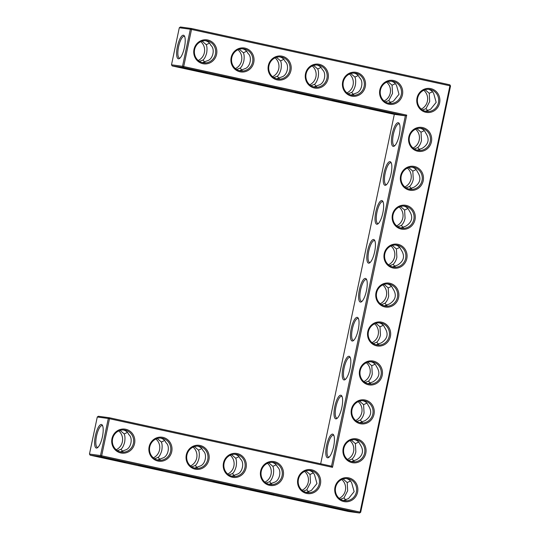 <?xml version="1.0" encoding="UTF-8"?>
<svg xmlns="http://www.w3.org/2000/svg" width="540" height="540" viewBox="0 0 540 540"><rect width="100%" height="100%" fill="white"/><g stroke="black" fill="none" stroke-linecap="round" stroke-linejoin="round"><path stroke-width="0.81" d="M202.81 63.68A12.096 11.563 -82.3 0 1 196.763 43.801A12.096 11.563 -82.3 0 1 216.338 48.067A12.096 11.563 -82.3 0 1 202.81 63.68M202.73 62.708A11.144 10.652 -82.3 0 1 194.535 49.964A11.144 10.652 -82.3 0 1 206.516 40.77A11.144 10.652 -82.3 0 1 215.575 53.237A11.144 10.652 -82.3 0 1 203.533 62.849A11.144 10.652 -82.3 0 1 202.73 62.708M205.369 40.682C208.042 41.405 209.851 42.944 210.796 45.299C215.305 48.755 213.057 59.231 207.556 60.669L202.379 62.627M179.307 27.743L180.394 27L191.437 28.492L190.343 29.234L191.518 29.464L191.437 28.492L449.84 84.814L449.921 85.786L450.536 85.941L360.693 512.258L360.079 512.102L359.606 513L101.203 456.678L101.675 455.78L100.508 455.544L108.317 418.487L109.485 418.723L109.404 417.751L331.533 466.169L405.358 115.837L394.322 114.345L172.192 65.927L183.229 67.419L183.708 66.521L191.518 29.464L449.921 85.786L360.079 512.102L101.675 455.78L109.485 418.723L332.505 467.336L406.721 115.135L182.534 66.292L190.343 29.234L179.307 27.743L171.497 64.8L182.534 66.292L183.229 67.419L405.358 115.837L406.721 115.135M376.61 345.85A12.096 11.563 -82.3 0 1 367.801 331.553A12.096 11.563 -82.3 0 1 381.598 322.184A12.096 11.563 -82.3 0 1 390.407 336.481A12.096 11.563 -82.3 0 1 376.61 345.85M368.408 384.777A12.096 11.563 -82.3 0 1 359.6 370.481A12.096 11.563 -82.3 0 1 373.397 361.105A12.096 11.563 -82.3 0 1 382.199 375.401A12.096 11.563 -82.3 0 1 368.408 384.777M384.811 306.923A12.096 11.563 -82.3 0 1 376.009 292.626A12.096 11.563 -82.3 0 1 389.799 283.257A12.096 11.563 -82.3 0 1 398.608 297.554A12.096 11.563 -82.3 0 1 384.811 306.923M351.999 462.625A12.096 11.563 -82.3 0 1 343.197 448.328A12.096 11.563 -82.3 0 1 356.987 438.959A12.096 11.563 -82.3 0 1 365.796 453.256A12.096 11.563 -82.3 0 1 351.999 462.625M360.207 423.698A12.096 11.563 -82.3 0 1 351.398 409.401A12.096 11.563 -82.3 0 1 365.189 400.032A12.096 11.563 -82.3 0 1 373.997 414.329A12.096 11.563 -82.3 0 1 360.207 423.698M297.824 479.156A12.096 11.563 -82.3 0 1 311.614 469.78A12.096 11.563 -82.3 0 1 320.423 484.076A12.096 11.563 -82.3 0 1 306.625 493.452A12.096 11.563 -82.3 0 1 297.824 479.156M260.651 471.049A12.096 11.563 -82.3 0 1 274.448 461.68A12.096 11.563 -82.3 0 1 283.25 475.976A12.096 11.563 -82.3 0 1 269.46 485.345A12.096 11.563 -82.3 0 1 260.651 471.049M393.019 267.995A12.096 11.563 -82.3 0 1 384.21 253.699A12.096 11.563 -82.3 0 1 398 244.33A12.096 11.563 -82.3 0 1 406.809 258.626A12.096 11.563 -82.3 0 1 393.019 267.995M409.421 190.148A12.096 11.563 -82.3 0 1 400.613 175.851A12.096 11.563 -82.3 0 1 414.41 166.475A12.096 11.563 -82.3 0 1 423.218 180.772A12.096 11.563 -82.3 0 1 409.421 190.148M417.623 151.22A12.096 11.563 -82.3 0 1 408.82 136.924A12.096 11.563 -82.3 0 1 422.611 127.555A12.096 11.563 -82.3 0 1 431.42 141.851A12.096 11.563 -82.3 0 1 417.623 151.22M401.22 229.068A12.096 11.563 -82.3 0 1 392.411 214.772A12.096 11.563 -82.3 0 1 406.208 205.403A12.096 11.563 -82.3 0 1 415.01 219.699A12.096 11.563 -82.3 0 1 401.22 229.068M149.141 446.749A12.096 11.563 -82.3 0 1 162.938 437.373A12.096 11.563 -82.3 0 1 171.74 451.67A12.096 11.563 -82.3 0 1 157.95 461.045A12.096 11.563 -82.3 0 1 149.141 446.749M111.976 438.642A12.096 11.563 -82.3 0 1 125.766 429.273A12.096 11.563 -82.3 0 1 134.575 443.57A12.096 11.563 -82.3 0 1 120.778 452.939A12.096 11.563 -82.3 0 1 111.976 438.642M334.989 487.256A12.096 11.563 -82.3 0 1 348.786 477.887A12.096 11.563 -82.3 0 1 357.588 492.183A12.096 11.563 -82.3 0 1 343.798 501.552A12.096 11.563 -82.3 0 1 334.989 487.256M223.486 462.949A12.096 11.563 -82.3 0 1 237.276 453.58A12.096 11.563 -82.3 0 1 246.085 467.876A12.096 11.563 -82.3 0 1 232.288 477.245A12.096 11.563 -82.3 0 1 223.486 462.949M186.314 454.849A12.096 11.563 -82.3 0 1 200.104 445.48A12.096 11.563 -82.3 0 1 208.913 459.776A12.096 11.563 -82.3 0 1 195.122 469.145A12.096 11.563 -82.3 0 1 186.314 454.849M314.321 87.986A12.096 11.563 -82.3 0 1 308.273 68.108A12.096 11.563 -82.3 0 1 327.848 72.374A12.096 11.563 -82.3 0 1 314.321 87.986M277.148 79.886A12.096 11.563 -82.3 0 1 271.1 60.001A12.096 11.563 -82.3 0 1 290.675 64.267A12.096 11.563 -82.3 0 1 277.148 79.886M388.658 104.193A12.096 11.563 -82.3 0 1 382.61 84.308A12.096 11.563 -82.3 0 1 402.185 88.574A12.096 11.563 -82.3 0 1 388.658 104.193M239.976 71.786A12.096 11.563 -82.3 0 1 233.935 51.901A12.096 11.563 -82.3 0 1 253.503 56.167A12.096 11.563 -82.3 0 1 239.976 71.786M425.831 112.293A12.096 11.563 -82.3 0 1 419.783 92.408A12.096 11.563 -82.3 0 1 439.351 96.674A12.096 11.563 -82.3 0 1 425.831 112.293M351.486 96.086A12.096 11.563 -82.3 0 1 345.445 76.208A12.096 11.563 -82.3 0 1 365.013 80.474A12.096 11.563 -82.3 0 1 351.486 96.086M204.944 62.242L202.979 60.048L199.463 61.378M180.056 58.01A11.111 3.26 102.3 0 1 179.449 58.063A11.111 3.26 102.3 0 1 178.578 46.771A11.111 3.26 102.3 0 1 184.181 36.355A11.111 3.26 102.3 0 1 184.714 36.653M202.102 41.141L206.219 44.678L209.513 43.146M202.979 60.048C204.491 58.813 205.72 56.423 206.678 52.893C207.232 49.248 207.076 46.514 206.219 44.678M331.533 466.169L332.505 467.336M368.415 331.709A11.144 10.652 97.7 0 0 377.332 345.019A11.144 10.652 97.7 0 0 389.381 335.401A11.144 10.652 97.7 0 0 380.315 322.934A11.144 10.652 97.7 0 0 368.415 331.709M360.214 370.636A11.144 10.652 97.7 0 0 369.131 383.947A11.144 10.652 97.7 0 0 381.173 374.328A11.144 10.652 97.7 0 0 372.114 361.861A11.144 10.652 97.7 0 0 360.214 370.636M376.623 292.781A11.144 10.652 97.7 0 0 385.54 306.092A11.144 10.652 97.7 0 0 397.582 296.48A11.144 10.652 97.7 0 0 388.523 284.013A11.144 10.652 97.7 0 0 376.623 292.781M343.811 448.483A11.144 10.652 97.7 0 0 352.728 461.795A11.144 10.652 97.7 0 0 364.77 452.183A11.144 10.652 97.7 0 0 355.705 439.715A11.144 10.652 97.7 0 0 343.811 448.483M352.013 409.563A11.144 10.652 97.7 0 0 360.929 422.867A11.144 10.652 97.7 0 0 372.971 413.255A11.144 10.652 97.7 0 0 363.913 400.788A11.144 10.652 97.7 0 0 352.013 409.563M298.438 479.311A11.144 10.652 97.7 0 0 307.355 492.622A11.144 10.652 97.7 0 0 319.397 483.003A11.144 10.652 97.7 0 0 310.338 470.536A11.144 10.652 97.7 0 0 298.438 479.311M261.266 471.211A11.144 10.652 97.7 0 0 270.182 484.515A11.144 10.652 97.7 0 0 282.224 474.903A11.144 10.652 97.7 0 0 273.166 462.436A11.144 10.652 97.7 0 0 261.266 471.211M384.824 253.854A11.144 10.652 97.7 0 0 393.741 267.165A11.144 10.652 97.7 0 0 405.783 257.553A11.144 10.652 97.7 0 0 396.725 245.086A11.144 10.652 97.7 0 0 384.824 253.854M401.227 176.006A11.144 10.652 97.7 0 0 410.144 189.317A11.144 10.652 97.7 0 0 422.192 179.699A11.144 10.652 97.7 0 0 413.127 167.231A11.144 10.652 97.7 0 0 401.227 176.006M409.435 137.079A11.144 10.652 97.7 0 0 418.351 150.39A11.144 10.652 97.7 0 0 430.394 140.771A11.144 10.652 97.7 0 0 421.335 128.304A11.144 10.652 97.7 0 0 409.435 137.079M393.026 214.934A11.144 10.652 97.7 0 0 401.942 228.238A11.144 10.652 97.7 0 0 413.984 218.626A11.144 10.652 97.7 0 0 404.926 206.159A11.144 10.652 97.7 0 0 393.026 214.934M149.756 446.904A11.144 10.652 97.7 0 0 158.672 460.215A11.144 10.652 97.7 0 0 170.721 450.596A11.144 10.652 97.7 0 0 161.656 438.129A11.144 10.652 97.7 0 0 149.756 446.904M112.59 438.804A11.144 10.652 97.7 0 0 121.507 452.108A11.144 10.652 97.7 0 0 133.549 442.496A11.144 10.652 97.7 0 0 124.484 430.029A11.144 10.652 97.7 0 0 112.59 438.804M335.603 487.411A11.144 10.652 97.7 0 0 344.52 500.722A11.144 10.652 97.7 0 0 356.569 491.103A11.144 10.652 97.7 0 0 347.504 478.643A11.144 10.652 97.7 0 0 335.603 487.411M224.1 463.104A11.144 10.652 97.7 0 0 233.01 476.415A11.144 10.652 97.7 0 0 245.059 466.803A11.144 10.652 97.7 0 0 235.994 454.336A11.144 10.652 97.7 0 0 224.1 463.104M186.928 455.004A11.144 10.652 97.7 0 0 195.845 468.315A11.144 10.652 97.7 0 0 207.887 458.696A11.144 10.652 97.7 0 0 198.828 446.229A11.144 10.652 97.7 0 0 186.928 455.004M314.24 87.014A11.144 10.652 -82.3 0 1 306.045 74.27A11.144 10.652 -82.3 0 1 318.026 65.077A11.144 10.652 -82.3 0 1 327.085 77.544A11.144 10.652 -82.3 0 1 315.043 87.156A11.144 10.652 -82.3 0 1 314.24 87.014M277.067 78.914A11.144 10.652 -82.3 0 1 268.88 66.163A11.144 10.652 -82.3 0 1 280.854 56.97A11.144 10.652 -82.3 0 1 289.919 69.437A11.144 10.652 -82.3 0 1 277.871 79.056A11.144 10.652 -82.3 0 1 277.067 78.914M388.577 103.221A11.144 10.652 -82.3 0 1 380.383 90.47A11.144 10.652 -82.3 0 1 392.364 81.277A11.144 10.652 -82.3 0 1 401.429 93.744A11.144 10.652 -82.3 0 1 389.381 103.363A11.144 10.652 -82.3 0 1 388.577 103.221M239.895 70.814A11.144 10.652 -82.3 0 1 231.707 58.063A11.144 10.652 -82.3 0 1 243.689 48.87A11.144 10.652 -82.3 0 1 252.747 61.337A11.144 10.652 -82.3 0 1 240.705 70.956A11.144 10.652 -82.3 0 1 239.895 70.814M425.75 111.321A11.144 10.652 -82.3 0 1 417.555 98.57A11.144 10.652 -82.3 0 1 429.536 89.383A11.144 10.652 -82.3 0 1 438.595 101.851A11.144 10.652 -82.3 0 1 426.553 111.463A11.144 10.652 -82.3 0 1 425.75 111.321M351.405 95.114A11.144 10.652 -82.3 0 1 343.217 82.37A11.144 10.652 -82.3 0 1 355.199 73.177A11.144 10.652 -82.3 0 1 364.257 85.644A11.144 10.652 -82.3 0 1 352.215 95.263A11.144 10.652 -82.3 0 1 351.405 95.114M200.779 41.654A11.144 10.652 -82.3 0 1 198.234 60.473M191.882 70.052L183.573 68.026L195.46 70.261L207.238 73.015L191.882 70.052M177.404 46.541A12.062 3.537 102.3 0 1 184.424 36.025A12.062 3.537 102.3 0 1 184.376 47.77A12.062 3.537 102.3 0 1 179.537 58.462A12.062 3.537 102.3 0 1 177.404 46.541M242.116 70.342L240.145 68.148L236.628 69.478M237.944 49.754A11.144 10.652 -82.3 0 1 235.406 68.58M239.267 49.248L243.385 52.778L246.679 51.246M240.145 68.148C241.657 66.913 242.892 64.53 243.844 61C244.397 57.355 244.249 54.614 243.385 52.778M242.541 48.782C245.214 49.505 247.023 51.044 247.961 53.399C252.477 56.855 250.229 67.338 244.728 68.769L239.544 70.727M303.385 94.358L295.083 92.333L306.97 94.567L318.749 97.322L303.385 94.358M340.558 102.458L332.249 100.433L344.142 102.668L355.921 105.422L340.558 102.458M377.73 110.558L369.421 108.54L381.308 110.767L393.086 113.528L377.73 110.558M229.048 78.152L220.739 76.133L232.632 78.361L244.411 81.115L229.048 78.152M266.22 86.258L257.911 84.233L269.798 86.468L281.576 89.222L266.22 86.258M394.322 114.345L320.679 463.799M392.209 134.075A12.096 3.544 -77.7 0 0 394.349 146.03A12.096 3.544 -77.7 0 0 399.202 135.304A12.096 3.544 -77.7 0 0 399.249 123.532A12.096 3.544 -77.7 0 0 392.209 134.075M384.007 173.003A12.096 3.544 -77.7 0 0 386.14 184.957A12.096 3.544 -77.7 0 0 391.001 174.231A12.096 3.544 -77.7 0 0 391.048 162.459A12.096 3.544 -77.7 0 0 384.007 173.003M375.806 211.93A12.096 3.544 -77.7 0 0 377.939 223.884A12.096 3.544 -77.7 0 0 382.793 213.158A12.096 3.544 -77.7 0 0 382.846 201.386A12.096 3.544 -77.7 0 0 375.806 211.93M367.605 250.85A12.096 3.544 -77.7 0 0 369.738 262.811A12.096 3.544 -77.7 0 0 374.591 252.085A12.096 3.544 -77.7 0 0 374.639 240.314A12.096 3.544 -77.7 0 0 367.605 250.85M359.397 289.778A12.096 3.544 -77.7 0 0 361.537 301.738A12.096 3.544 -77.7 0 0 366.39 291.013A12.096 3.544 -77.7 0 0 366.437 279.234A12.096 3.544 -77.7 0 0 359.397 289.778M351.196 328.705A12.096 3.544 -77.7 0 0 353.329 340.659A12.096 3.544 -77.7 0 0 358.189 329.933A12.096 3.544 -77.7 0 0 358.236 318.161A12.096 3.544 -77.7 0 0 351.196 328.705M342.995 367.632A12.096 3.544 -77.7 0 0 345.128 379.586A12.096 3.544 -77.7 0 0 349.981 368.861A12.096 3.544 -77.7 0 0 350.035 357.089A12.096 3.544 -77.7 0 0 342.995 367.632M334.793 406.559A12.096 3.544 -77.7 0 0 336.926 418.514A12.096 3.544 -77.7 0 0 341.779 407.788A12.096 3.544 -77.7 0 0 341.827 396.016A12.096 3.544 -77.7 0 0 334.793 406.559M326.585 445.48A12.096 3.544 -77.7 0 0 328.725 457.441A12.096 3.544 -77.7 0 0 333.578 446.715A12.096 3.544 -77.7 0 0 333.625 434.943A12.096 3.544 -77.7 0 0 326.585 445.48M108.317 418.487L109.404 417.751L98.368 416.259L97.274 417.002L108.317 418.487M360.693 512.258L359.606 513L348.563 511.508L90.16 455.186L101.203 456.678L100.508 455.544L89.465 454.059L97.274 417.002M95.378 435.8A12.062 3.537 -77.7 0 0 97.504 447.721A12.062 3.537 -77.7 0 0 102.35 437.029A12.062 3.537 -77.7 0 0 102.397 425.284A12.062 3.537 -77.7 0 0 95.378 435.8M332.87 507.924L324.56 505.899L336.447 508.133L348.226 510.887L332.87 507.924M295.697 499.817L287.388 497.799L299.281 500.026L311.06 502.781L295.697 499.817M258.532 491.717L250.222 489.692L262.109 491.927L273.888 494.681L258.532 491.717M221.36 483.617L213.05 481.592L224.937 483.827L236.716 486.581L221.36 483.617M184.187 475.517L175.885 473.492L187.772 475.726L199.55 478.481L184.187 475.517M147.022 467.411L138.713 465.386L150.599 467.62L162.378 470.374L147.022 467.411M109.85 459.311L101.54 457.286L113.434 459.52L125.213 462.274L109.85 459.311M449.84 84.814L450.536 85.941M379.175 322.846C381.834 323.568 383.636 325.1 384.588 327.436C388.773 333.619 387.686 338.762 381.335 342.853L376.178 344.797M370.967 361.773C373.633 362.495 375.435 364.021 376.38 366.363C380.572 372.546 379.485 377.683 373.133 381.78L367.976 383.717M387.376 283.918C390.035 284.641 391.844 286.173 392.789 288.515C396.974 294.698 395.894 299.835 389.543 303.925L384.379 305.87M354.564 439.627C357.224 440.343 359.033 441.875 359.978 444.218C364.163 450.401 363.082 455.537 356.731 459.628L351.567 461.572M362.765 400.7C365.432 401.416 367.234 402.948 368.179 405.29C372.364 411.473 371.284 416.61 364.932 420.707L359.775 422.644M309.191 470.448C311.863 471.17 313.673 472.709 314.611 475.065L316.966 483.55L311.378 490.435L306.194 492.392M272.018 462.348C274.691 463.07 276.5 464.609 277.445 466.965C281.934 470.381 279.74 480.884 274.205 482.335L269.028 484.292M395.577 244.998C398.243 245.714 400.046 247.246 400.99 249.588C405.175 255.771 404.096 260.908 397.744 264.998L392.587 266.942M411.986 167.144C414.646 167.866 416.448 169.391 417.4 171.733C421.585 177.917 420.498 183.053 414.146 187.15L408.989 189.088M420.188 128.216C422.847 128.939 424.656 130.471 425.601 132.806C429.786 138.989 428.706 144.133 422.354 148.223L417.19 150.167M403.778 206.071C406.445 206.793 408.247 208.319 409.192 210.661C413.384 216.844 412.297 221.981 405.945 226.078L400.788 228.015M160.508 438.041C163.181 438.764 164.99 440.303 165.935 442.658C170.424 446.074 168.23 456.577 162.695 458.028L157.518 459.986M123.343 429.941C126.016 430.663 127.825 432.202 128.763 434.558C133.258 437.974 131.065 448.477 125.523 449.928L120.346 451.886M346.356 478.548C349.036 479.277 350.838 480.816 351.783 483.165L354.139 491.65L348.543 498.535L343.366 500.499M234.853 454.241C237.526 454.97 239.335 456.509 240.273 458.865C244.762 462.274 242.568 472.784 237.033 474.235L231.856 476.192M197.681 446.141C200.353 446.864 202.163 448.402 203.107 450.758C207.596 454.174 205.403 464.683 199.868 466.128L194.69 468.092M316.879 64.989C319.552 65.711 321.361 67.25 322.306 69.606C326.815 73.062 324.567 83.538 319.066 84.976L313.889 86.933M279.713 56.882C282.386 57.605 284.195 59.15 285.134 61.499C289.649 64.962 287.401 75.438 281.894 76.869L276.716 78.833M391.217 81.189C393.896 81.911 395.699 83.45 396.644 85.806L398.999 94.277L393.404 101.176L388.226 103.133M428.389 89.289C431.062 90.018 432.871 91.557 433.816 93.913L436.171 102.377L430.576 109.283L425.399 111.24M354.051 73.089C356.724 73.811 358.533 75.35 359.471 77.706C363.987 81.162 361.739 91.638 356.231 93.076L351.054 95.033M172.192 65.927L171.497 64.8M399.539 124.166A11.144 3.267 -77.7 0 0 398.999 123.863A11.144 3.267 -77.7 0 0 393.383 134.305A11.144 3.267 -77.7 0 0 394.254 145.631A11.144 3.267 -77.7 0 0 394.868 145.577M391.331 163.087A11.144 3.267 -77.7 0 0 390.798 162.783A11.144 3.267 -77.7 0 0 385.182 173.232A11.144 3.267 -77.7 0 0 386.053 184.559A11.144 3.267 -77.7 0 0 386.667 184.505M383.13 202.014A11.144 3.267 -77.7 0 0 382.597 201.71A11.144 3.267 -77.7 0 0 376.974 212.159A11.144 3.267 -77.7 0 0 377.851 223.486A11.144 3.267 -77.7 0 0 378.466 223.432M374.929 240.941A11.144 3.267 -77.7 0 0 374.396 240.638A11.144 3.267 -77.7 0 0 368.773 251.087A11.144 3.267 -77.7 0 0 369.644 262.406A11.144 3.267 -77.7 0 0 370.258 262.359M366.728 279.869A11.144 3.267 -77.7 0 0 366.188 279.565A11.144 3.267 -77.7 0 0 360.572 290.014A11.144 3.267 -77.7 0 0 361.442 301.334A11.144 3.267 -77.7 0 0 362.057 301.279M358.519 318.789A11.144 3.267 -77.7 0 0 357.986 318.492A11.144 3.267 -77.7 0 0 352.363 328.934A11.144 3.267 -77.7 0 0 353.241 340.261A11.144 3.267 -77.7 0 0 353.855 340.207M350.318 357.716A11.144 3.267 -77.7 0 0 349.785 357.413A11.144 3.267 -77.7 0 0 344.162 367.862A11.144 3.267 -77.7 0 0 345.04 379.188A11.144 3.267 -77.7 0 0 345.654 379.134M342.117 396.644A11.144 3.267 -77.7 0 0 341.577 396.34A11.144 3.267 -77.7 0 0 335.961 406.789A11.144 3.267 -77.7 0 0 336.832 418.115A11.144 3.267 -77.7 0 0 337.446 418.061M333.916 435.571A11.144 3.267 -77.7 0 0 333.376 435.267A11.144 3.267 -77.7 0 0 327.76 445.716A11.144 3.267 -77.7 0 0 328.631 457.036A11.144 3.267 -77.7 0 0 329.245 456.989M89.465 454.059L90.16 455.186M102.681 425.912A11.111 3.26 -77.7 0 0 102.148 425.615A11.111 3.26 -77.7 0 0 96.545 436.03A11.111 3.26 -77.7 0 0 97.416 447.323A11.111 3.26 -77.7 0 0 98.03 447.269M367.7 362.239L371.79 365.742L372.263 373.99C371.601 376.967 370.359 379.357 368.543 381.159L365.06 382.469M378.709 344.419L376.745 342.232L373.262 343.541M375.091 364.21L371.79 365.742M383.292 325.283L379.991 326.822L380.471 335.063C379.802 338.04 378.567 340.436 376.745 342.232M375.901 323.312L379.991 326.822M386.917 305.492L384.946 303.305L381.463 304.614M359.492 401.159L363.589 404.669L364.061 412.911C363.4 415.894 362.158 418.284 360.342 420.086L356.852 421.396M370.507 383.346L368.543 381.159M366.889 403.137L363.589 404.669M391.493 286.362L388.199 287.894L388.672 296.136C388.01 299.12 386.768 301.509 384.946 303.305M384.102 284.384L388.199 287.894M395.118 266.571L393.154 264.384L389.671 265.687M343.089 479.014L347.207 482.551L347.666 490.765L343.966 497.921L340.45 499.244M354.105 461.201L352.134 459.007L348.651 460.316M350.501 481.012L347.207 482.551M358.682 442.064L355.388 443.596L355.86 451.838C355.199 454.822 353.957 457.211 352.134 459.007M351.29 440.087L355.388 443.596M362.306 422.273L360.342 420.086M276.163 464.812L272.869 466.344C273.726 468.194 273.881 470.934 273.328 474.565C272.363 478.103 271.134 480.485 269.629 481.714L271.593 483.908M313.328 472.912L310.034 474.451L310.493 482.666L306.794 489.821L303.278 491.144M306.794 489.821L308.765 492.007M305.917 470.914L310.034 474.451M238.991 456.705L235.697 458.244C236.56 460.094 236.709 462.827 236.156 466.459C235.197 470.002 233.962 472.385 232.457 473.614L234.421 475.808M269.629 481.714L266.112 483.044M268.751 462.807L272.869 466.344M399.701 247.435L396.401 248.967L396.873 257.209C396.212 260.192 394.97 262.582 393.154 264.384M392.303 245.457L396.401 248.967M403.319 227.644L401.355 225.457L397.872 226.766M400.511 206.53L404.602 210.04L405.074 218.282C404.413 221.265 403.171 223.654 401.355 225.457M411.521 188.716L409.556 186.529L406.073 187.839M407.902 208.507L404.602 210.04M416.104 169.58L412.803 171.113L413.282 179.361C412.614 182.338 411.379 184.727 409.556 186.529M408.713 167.609L412.803 171.113M419.729 149.789L417.757 147.602L414.275 148.912M424.305 130.66L421.011 132.192L421.483 140.434C420.822 143.411 419.58 145.807 417.757 147.602M416.914 128.682L421.011 132.192M427.964 110.855L425.993 108.662L422.483 109.985M127.481 432.398L124.186 433.937C125.05 435.787 125.199 438.527 124.646 442.152C123.687 445.696 122.452 448.079 120.947 449.307L122.911 451.501M164.653 440.505L161.359 442.037C162.216 443.887 162.371 446.627 161.818 450.259C160.853 453.796 159.624 456.185 158.119 457.407L160.083 459.601M158.119 457.407L154.602 458.737M157.241 438.5L161.359 442.037M120.947 449.307L117.43 450.637M120.069 430.4L124.186 433.937M343.966 497.921L345.931 500.114M201.825 448.605L198.524 450.144C199.388 451.987 199.544 454.727 198.983 458.359C198.025 461.902 196.79 464.285 195.284 465.514L197.255 467.708M232.457 473.614L228.94 474.937M231.579 454.707L235.697 458.244M195.284 465.514L191.768 466.837M194.407 446.607L198.524 450.144M316.454 86.549L314.489 84.355L310.973 85.678M279.281 78.449L277.317 76.255C278.829 75.013 280.064 72.63 281.016 69.1C281.57 65.455 281.414 62.714 280.557 60.885L283.851 59.346M313.605 65.448L317.723 68.985L321.023 67.446M314.489 84.355C316.001 83.113 317.23 80.73 318.188 77.2C318.742 73.555 318.587 70.821 317.723 68.985M277.317 76.255L273.8 77.578M276.44 57.348L280.557 60.885M390.791 102.755L388.827 100.561L385.31 101.885M353.619 94.648L351.655 92.455C353.167 91.219 354.402 88.83 355.354 85.306C355.907 81.662 355.759 78.921 354.895 77.085L358.189 75.553M387.95 81.655L392.067 85.192L395.361 83.653M388.827 100.561L392.526 93.407L392.067 85.192M425.115 89.755L429.233 93.292L432.533 91.753M425.993 108.662L429.692 101.507L429.233 93.292M351.655 92.455L348.138 93.785M350.777 73.548L354.895 77.085M275.117 57.861A11.144 10.652 -82.3 0 1 272.572 76.68M372.033 342.644A11.144 10.652 97.7 0 0 374.578 323.818M363.832 381.571A11.144 10.652 97.7 0 0 366.377 362.745M380.241 303.716A11.144 10.652 97.7 0 0 382.779 284.897M355.631 420.491A11.144 10.652 97.7 0 0 358.169 401.672M388.442 264.789A11.144 10.652 97.7 0 0 390.98 245.97M347.429 459.419A11.144 10.652 97.7 0 0 349.967 440.6M339.221 498.346A11.144 10.652 97.7 0 0 341.766 479.527M302.056 490.246A11.144 10.652 97.7 0 0 304.594 471.42M264.884 482.139A11.144 10.652 97.7 0 0 267.428 463.32M227.711 474.039A11.144 10.652 97.7 0 0 230.256 455.22M396.644 225.862A11.144 10.652 97.7 0 0 399.188 207.043M404.845 186.941A11.144 10.652 97.7 0 0 407.389 168.116M413.053 148.014A11.144 10.652 97.7 0 0 415.591 129.188M423.792 90.268A11.144 10.652 -82.3 0 1 421.254 109.087M116.208 449.732A11.144 10.652 97.7 0 0 118.746 430.913M153.374 457.839A11.144 10.652 97.7 0 0 155.918 439.013M190.546 465.939A11.144 10.652 97.7 0 0 193.084 447.113M312.289 65.961A11.144 10.652 -82.3 0 1 309.744 84.78M349.454 74.061A11.144 10.652 -82.3 0 1 346.916 92.887M386.627 82.161A11.144 10.652 -82.3 0 1 384.082 100.987"/></g></svg>
